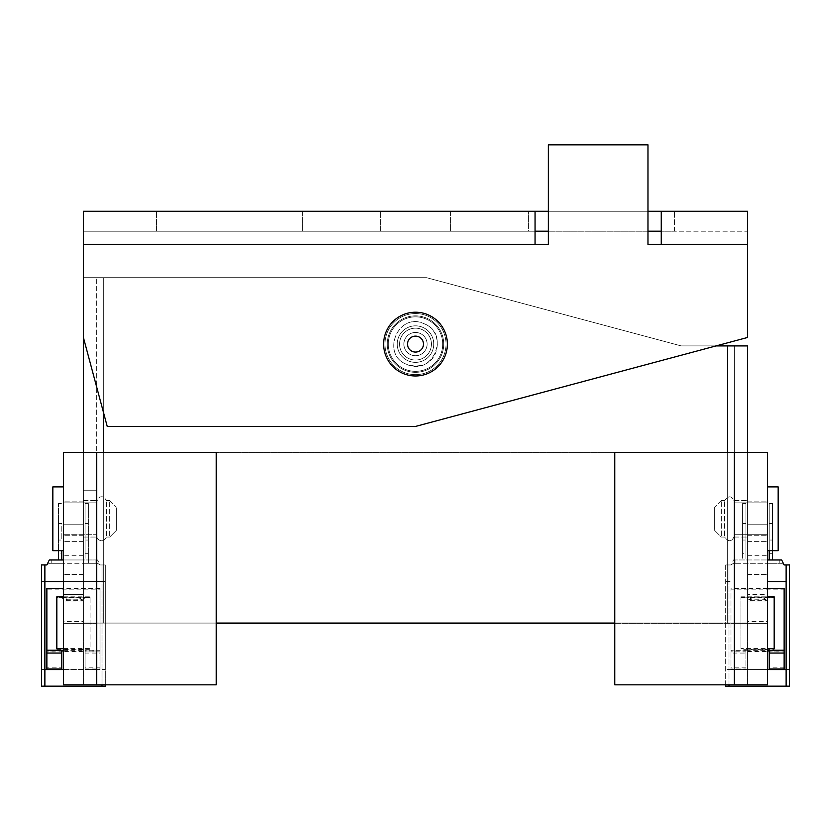 <?xml version="1.0" encoding="UTF-8"?>
<svg xmlns="http://www.w3.org/2000/svg" width="831" height="831" viewBox="0 0 831 831"><rect width="100%" height="100%" fill="white"/><g stroke="black" fill="none" stroke-linecap="round" stroke-linejoin="round"><path stroke-width="0.62" stroke-dasharray="4.16 3.12" d="M767.532 518.783L767.532 535.725L767.532 518.783M747.609 518.783L747.609 537.055L747.609 518.783M63.468 518.783L63.468 535.725L63.468 518.783M83.391 518.783L83.391 537.055L83.391 518.783M96.676 684.837L63.468 684.837L63.468 452.365L96.676 452.365L96.676 684.837L216.237 684.837L216.237 452.365L63.468 452.365L767.532 452.365L734.324 452.365L734.324 623.395L216.237 623.395M83.391 684.837L83.391 452.365L83.391 684.837L63.468 684.837M614.763 623.395L767.532 623.395L734.324 623.395L734.324 452.365L734.324 684.837L767.532 684.837L767.532 452.365L96.676 452.365L96.676 623.395L63.468 623.395L96.676 623.395L96.676 452.365M63.468 524.766L63.468 541.365L63.468 524.766L83.391 524.766L83.391 541.365L83.391 524.766L63.468 524.766M83.391 574.574L63.468 574.574L83.391 574.574M83.391 555.316L63.468 555.316M83.391 651.629L63.468 651.629M83.391 649.79L63.468 649.79M63.468 596.824L90.039 596.803A9.962 2.244 180 0 0 82.612 597.551A9.962 2.244 180 0 0 80.389 598.486A3.324 0.748 0 0 1 77.179 599.047L69.69 599.047A3.324 0.748 180 0 1 66.47 598.486A9.962 2.244 -0 0 0 64.257 597.551L90.039 597.551L90.039 649.333L56.83 649.333L56.83 597.551A6.638 1.496 180 0 1 63.26 598.673A6.638 1.496 -0 0 0 69.69 599.795L77.179 599.795A6.638 1.496 180 0 0 83.609 598.673A6.638 1.496 0 0 1 90.039 597.551M97.539 559.969L61.806 559.969L63.468 559.969L61.806 559.969L63.468 559.969L63.468 563.283L58.492 563.283L88.377 563.283L83.391 563.283L88.377 563.283L83.391 563.283L83.391 559.969L63.468 559.969L63.468 563.283L49.32 563.283L97.539 563.283L100 564.945L97.539 559.969L63.468 559.969L63.468 594.508L83.391 594.508L83.391 597.821L63.468 597.821L83.391 597.821L83.391 594.508L83.391 599.483L83.391 592.846L83.391 594.508L63.468 594.508L63.468 599.483L63.468 563.283M83.391 541.365L63.468 541.365L83.391 541.365M734.324 684.837L614.763 684.837L614.763 452.365L734.324 452.365M747.609 684.837L747.609 452.365L747.609 684.837L767.532 684.837M767.532 524.766L767.532 541.365L767.532 524.766L747.609 524.766L747.609 541.365L747.609 524.766L767.532 524.766M747.609 574.574L767.532 574.574L747.609 574.574M747.609 555.316L767.532 555.316M747.609 651.629L767.532 651.629M747.609 649.79L767.532 649.79M747.609 596.824L767.532 596.824L747.609 596.824M733.461 559.969L767.532 559.969L733.461 559.969L731 564.945L733.461 563.283L781.68 563.283L784.132 564.945L789.45 564.945L789.45 669.557L786.126 669.557L789.45 669.557L789.45 686.167L786.126 686.167L786.126 564.945L789.45 564.945M747.609 541.365L767.532 541.365L747.609 541.365M442.736 344.096A27.236 27.236 0 0 1 415.5 371.332A27.236 27.236 0 0 1 388.264 344.096A27.236 27.236 0 0 1 415.5 316.86A27.236 27.236 0 0 1 442.736 344.096A27.236 27.236 0 0 1 415.5 371.332A27.236 27.236 0 0 1 388.264 344.096A27.236 27.236 0 0 1 415.5 316.86A27.236 27.236 0 0 1 442.736 344.096A27.236 27.236 0 0 1 415.5 371.332A27.236 27.236 0 0 1 388.264 344.096A27.236 27.236 0 0 1 415.5 316.86A27.236 27.236 0 0 1 442.736 344.096A27.236 27.236 0 0 1 415.5 371.332A27.236 27.236 0 0 1 388.264 344.096A27.236 27.236 0 0 1 415.5 316.86A27.236 27.236 0 0 1 442.736 344.096A27.236 27.236 0 0 1 415.5 371.332A27.236 27.236 0 0 1 388.264 344.096A27.236 27.236 0 0 1 415.5 316.86A27.236 27.236 0 0 1 442.736 344.096M433.761 344.096A18.261 18.261 0 0 0 415.5 325.835A18.261 18.261 0 0 0 397.239 344.096A18.261 18.261 0 0 1 415.5 325.835A18.261 18.261 0 0 1 433.761 344.096A18.261 18.261 0 0 1 415.5 362.368A18.261 18.261 0 0 1 397.239 344.096A18.261 18.261 0 0 1 415.5 325.835A18.261 18.261 0 0 1 433.761 344.096A18.261 18.261 0 0 1 415.5 362.368A18.261 18.261 0 0 1 397.239 344.096A18.261 18.261 0 0 1 415.5 325.835A18.261 18.261 0 0 1 433.761 344.096A18.261 18.261 0 0 1 415.5 362.368A18.261 18.261 0 0 1 397.239 344.096A18.261 18.261 0 0 0 415.5 362.368A18.261 18.261 0 0 0 433.761 344.096M734.324 518.783L734.324 537.055L734.324 518.783M96.676 518.783L96.676 537.055L96.676 518.783M83.391 452.365L83.391 623.063L83.391 490.228L83.391 623.063L216.237 623.063M727.676 452.365L727.676 623.063L96.676 623.063L96.676 277.679L96.676 623.063L83.391 623.063L83.391 277.679L426.532 277.679L681.16 345.904L426.532 277.679L83.391 277.679L83.391 337.459L107.241 426.438L415.5 426.438L747.609 337.459L747.609 244.47L661.258 244.47L661.258 231.184L747.609 231.184L747.609 244.47L647.972 244.47L647.972 144.833L548.346 144.833L548.346 244.47L535.06 244.47L548.346 244.47L548.346 144.833L548.346 244.47M716.073 345.904L681.16 345.904L426.532 277.679L681.16 345.904L727.676 345.904L727.676 623.063L614.763 623.063M727.676 345.904L727.676 623.063L734.324 623.063L734.324 345.904L681.16 345.904L747.609 345.904L727.676 345.904L727.676 623.063L747.609 623.063L734.324 623.063L747.609 623.063L734.324 623.063L734.324 345.904L747.609 345.904L747.609 623.063L103.324 623.063L747.609 623.063L747.609 452.365M96.676 623.063L96.676 490.228L83.391 490.228L96.676 490.228L96.676 623.063L83.391 623.063L96.676 623.063M747.609 345.904L747.609 623.063L747.609 345.904M734.324 345.904L734.324 623.063L734.324 345.904M63.468 489.334L63.468 550.662L63.468 489.334M52.841 489.334L52.841 550.662L52.841 489.334M116.33 508.053L116.33 530.407L116.33 508.053M109.692 501.914L109.692 537.055L109.692 501.914M106.368 501.914L106.368 537.055L106.368 501.914M96.676 504.064L96.676 534.728L96.676 504.064M63.468 504.064L63.468 534.728L63.468 504.064M442.767 336.794A28.233 28.233 0 0 0 408.198 316.829A28.233 28.233 0 0 0 388.233 351.399A28.233 28.233 0 0 0 422.802 371.364A28.233 28.233 0 0 0 442.767 336.794A28.233 28.233 0 0 0 408.198 316.829A28.233 28.233 0 0 0 388.233 351.399A28.233 28.233 0 0 0 422.802 371.364A28.233 28.233 0 0 0 442.767 336.794A28.233 28.233 0 0 0 408.198 316.829A28.233 28.233 0 0 0 388.233 351.399A28.233 28.233 0 0 0 422.802 371.364A28.233 28.233 0 0 0 442.767 336.794A28.233 28.233 0 0 0 408.198 316.829A28.233 28.233 0 0 0 388.233 351.399A28.233 28.233 0 0 0 422.802 371.364A28.233 28.233 0 0 0 442.767 336.794M83.391 337.459L83.391 231.184L535.06 231.184L535.06 211.251L535.06 244.47L83.391 244.47L83.391 337.459L107.241 426.438L415.5 426.438L747.609 337.459L747.609 244.47L661.258 244.47L661.258 211.251L528.412 211.251L674.543 211.251L535.06 211.251L535.06 244.47L83.391 244.47L83.391 211.251L83.391 231.184L535.06 231.184L535.06 244.47L83.391 244.47L83.391 337.459L107.241 426.438L415.5 426.438L747.609 337.459L747.609 211.251M450.371 211.251L380.629 211.251L450.371 211.251L450.371 231.184L450.371 211.251M302.588 211.251L156.457 211.251L302.588 211.251L302.588 231.184L302.588 211.251M647.972 211.251L548.346 211.251M647.972 244.47L647.972 144.833L647.972 244.47L661.258 244.47L661.258 231.184L535.06 231.184M661.258 231.184L661.258 211.251L661.258 231.184L747.609 231.184L747.609 244.47M647.972 231.184L548.346 231.184M528.412 231.184L674.543 231.184L674.543 211.251L674.543 231.184L528.412 231.184L528.412 211.251L528.412 231.184M156.457 231.184L302.588 231.184L156.457 231.184L156.457 211.251L156.457 231.184M380.629 231.184L450.371 231.184L380.629 231.184L380.629 211.251L380.629 231.184M647.972 144.833L548.346 144.833L647.972 144.833M83.391 244.47L83.391 211.251M63.468 650.237L85.053 650.237L85.053 668.997L85.053 651.93L85.053 653.062L100 653.062L100 651.93L100 668.997L100 651.359L100 651.93L85.053 651.93L85.053 650.237L100 650.237L100 651.359L100 588.39L100 589.137L46.868 589.137L46.868 651.93L61.806 651.93L61.806 653.062M61.806 668.997L61.806 650.237M63.468 621.609L63.468 599.483L63.468 601.976L63.468 600.314L83.391 600.314L83.391 623.271L63.468 623.271L63.468 621.609L83.391 621.609M100.333 564.945L105.319 564.945L100.333 564.945M49.32 563.283L46.868 564.945L41.55 564.945L41.55 581.555L101.995 581.555L101.995 564.945L105.319 564.945L105.319 669.557L101.995 669.557L105.319 669.557L105.319 686.167L101.995 686.167L101.995 581.555L105.319 581.555L101.995 581.555M63.468 581.555L105.319 581.555M41.55 564.945L44.874 564.945L44.874 581.555L41.55 581.555L41.55 686.167L105.319 686.167M83.391 563.283L83.391 559.969L83.391 563.283L83.391 559.969L83.391 563.283L83.391 559.969L83.391 563.283L97.539 563.283M83.391 559.969L49.32 559.969M95.077 559.969L95.077 563.283M83.391 564.945L83.391 592.846L83.391 564.945M83.391 623.271L83.391 601.976L63.468 601.976L63.468 623.271M85.053 558.307L85.053 503.503L85.053 558.307L85.053 553.321L88.377 553.321L88.377 563.283L88.377 553.321L85.053 553.321L85.053 558.307M85.053 523.437L88.377 523.437L88.377 540.036L88.377 523.437L85.053 523.437L85.053 540.036L88.377 540.036L85.053 540.036L85.053 523.437M88.377 503.503L85.053 503.503L88.377 503.503L88.377 558.307L88.377 503.503M105.319 684.837L105.319 564.945M101.995 684.837L101.995 564.945M105.319 669.557L101.995 669.557M63.468 669.557L85.053 669.557L85.053 668.997L100 668.997L100 669.557L85.053 669.557L85.053 667.854L100 667.854L100 669.557L61.806 669.557L61.806 667.854L46.868 667.854L46.868 653.062M46.868 668.997L46.868 667.854L46.868 669.557L41.55 669.557L44.874 669.557L44.874 686.167L41.55 686.167M63.468 648.585L90.039 648.585L90.039 596.803L90.039 648.585M63.468 597.375A9.962 2.244 -0 0 1 64.257 597.551L56.83 597.551M46.868 588.39L46.868 589.137M100 588.39L63.468 588.39M63.468 650.985L100 650.985L100 589.137M56.83 596.803L56.83 648.585M51.782 559.969L51.782 563.283M58.492 550.662L58.492 503.503L61.806 503.503L58.492 503.503L58.492 558.307L58.492 553.321L61.806 553.321L61.806 558.307L61.806 553.321L58.492 553.321L58.492 559.969M61.806 550.662L61.806 559.969M61.806 523.437L58.492 523.437L58.492 540.036L58.492 523.437L61.806 523.437L61.806 540.036L58.492 540.036L61.806 540.036L61.806 523.437M41.55 581.555L44.874 581.555L44.874 669.557L41.55 669.557M61.806 650.985L46.868 650.985L46.868 650.237M767.532 548.231L767.532 486.904L767.532 548.231M767.532 550.662L778.159 550.662L778.159 486.904L778.159 550.662L778.159 486.904L767.532 486.904M714.67 529.524L714.67 507.159L714.67 529.524M721.308 535.652L721.308 500.522L721.308 535.652M724.632 535.652L724.632 500.522L724.632 535.652M734.324 533.512L734.324 502.848L734.324 533.512M767.532 533.512L767.532 502.848L767.532 533.512M63.468 486.904L52.841 486.904L52.841 550.662L63.468 550.662M784.132 588.39L784.132 589.137L731 589.137L731 653.062L731 651.93L745.947 651.93L745.947 653.062L745.947 650.985L767.532 650.985M784.132 650.237L784.132 651.93L769.194 651.93L769.194 650.237M747.609 621.609L747.609 599.483L747.609 601.976L747.609 600.314L767.532 600.314L767.532 594.508L767.532 597.821L747.609 597.821L767.532 597.821L767.532 594.508L747.609 594.508L767.532 594.508L767.532 592.846L767.532 623.271L747.609 623.271L747.609 621.609L767.532 621.609M747.609 599.483L747.609 592.846L747.609 599.483M767.532 581.555L789.45 581.555M725.681 684.837L725.681 564.945L731 564.945L729.005 564.945L729.005 581.555L725.681 581.555L725.681 686.167L789.45 686.167M729.005 684.837L729.005 564.945L725.681 564.945L725.681 581.555L730.667 581.555L729.005 581.555L729.005 686.167L725.681 686.167M779.218 559.969L779.218 563.283L767.532 563.283L767.532 564.945L767.532 559.969L767.532 563.283L772.508 563.283L767.532 563.283L772.508 563.283L767.532 563.283L767.532 559.969L767.532 563.283L767.532 559.969L767.532 563.283L767.532 559.969L781.68 559.969M779.218 563.283L781.68 563.283M735.923 559.969L735.923 563.283L733.461 563.283M735.923 563.283L767.532 563.283M747.609 559.969L745.947 559.969L747.609 559.969L745.947 559.969L747.609 559.969L747.609 592.846L747.609 563.283M767.532 564.945L767.532 592.846L767.532 564.945M767.532 623.271L767.532 601.976L747.609 601.976L747.609 623.271M772.508 559.969L772.508 553.321L769.194 553.321L772.508 553.321L772.508 558.307L772.508 503.503L769.194 503.503L769.194 559.969M769.194 523.437L772.508 523.437L772.508 540.036L772.508 523.437L769.194 523.437L769.194 540.036L772.508 540.036L769.194 540.036L769.194 523.437M772.508 550.662L772.508 503.503L769.194 503.503L769.194 550.662M784.132 668.997L784.132 667.854L784.132 669.557L789.45 669.557M769.194 668.997L769.194 653.062M784.132 653.062L784.132 667.854L769.194 667.854L769.194 669.557L745.947 669.557L745.947 653.062L731 653.062L731 669.557L745.947 669.557L745.947 668.997L731 668.997L731 589.137M767.532 669.557L725.681 669.557M729.005 669.557L731 669.557L731 667.854L745.947 667.854L745.947 650.237L767.532 650.237M740.961 648.585L740.961 596.803L740.961 648.585L767.532 648.585M774.17 648.585L774.17 596.803M767.532 597.375A9.962 2.244 180 0 0 766.743 597.551A9.962 2.244 180 0 0 764.53 598.486A3.324 0.748 0 0 1 761.31 599.047L753.821 599.047A3.324 0.748 180 0 1 750.611 598.486A9.962 2.244 0 0 0 748.388 597.551L774.17 597.551L774.17 649.333L740.961 649.333L740.961 597.551A6.638 1.496 180 0 1 747.391 598.673A6.638 1.496 0 0 0 753.821 599.795L761.31 599.795A6.638 1.496 180 0 0 767.74 598.673A6.638 1.496 0 0 1 774.17 597.551M740.961 597.551L748.388 597.551A9.962 2.244 0 0 0 740.961 596.803L767.532 596.803M767.532 588.39L731 588.39M769.194 650.985L784.132 650.985L784.132 589.137M745.947 650.237L745.947 650.985L731 650.985L731 650.237L745.947 650.237M742.623 558.307L742.623 503.503L745.947 503.503L745.947 559.969L745.947 553.321L742.623 553.321L742.623 558.307L742.623 553.321L745.947 553.321L745.947 558.307L745.947 503.503L742.623 503.503L742.623 558.307M745.947 523.437L742.623 523.437L742.623 540.036L742.623 523.437L745.947 523.437L745.947 540.036L742.623 540.036L745.947 540.036L745.947 523.437M729.005 564.945L725.681 564.945M725.681 581.555L729.005 581.555M403.284 373.545A31.879 31.879 0 0 0 444.949 356.312A31.879 31.879 0 0 0 427.716 314.648A31.879 31.879 0 0 0 386.051 331.881A31.879 31.879 0 0 0 403.284 373.545A31.879 31.879 0 0 1 386.051 331.881A31.879 31.879 0 0 1 427.716 314.648A31.879 31.879 0 0 1 444.949 356.312A31.879 31.879 0 0 1 403.284 373.545A31.879 31.879 0 0 1 386.051 331.881A31.879 31.879 0 0 1 427.716 314.648A31.879 31.879 0 0 1 444.949 356.312A31.879 31.879 0 0 1 403.284 373.545M411.044 354.837A11.624 11.624 0 0 0 426.241 348.553A11.624 11.624 0 0 0 419.956 333.356A11.624 11.624 0 0 0 404.759 339.64A11.624 11.624 0 0 0 411.044 354.837A11.624 11.624 0 0 1 404.759 339.64A11.624 11.624 0 0 1 419.956 333.356A11.624 11.624 0 0 1 426.241 348.553A11.624 11.624 0 0 1 411.044 354.837M408.499 360.966A18.261 18.261 0 0 0 432.369 351.098A18.261 18.261 0 0 0 422.501 327.227A18.261 18.261 0 0 0 398.631 337.106A18.261 18.261 0 0 0 408.499 360.966A18.261 18.261 0 0 0 432.369 351.098A18.261 18.261 0 0 0 422.501 327.227A18.261 18.261 0 0 0 398.631 337.106A18.261 18.261 0 0 0 408.499 360.966A18.261 18.261 0 0 1 398.631 337.106A18.261 18.261 0 0 1 422.501 327.227A18.261 18.261 0 0 1 432.369 351.098A18.261 18.261 0 0 1 408.499 360.966A18.261 18.261 0 0 1 398.631 337.106A18.261 18.261 0 0 1 422.501 327.227A18.261 18.261 0 0 1 432.369 351.098A18.261 18.261 0 0 1 408.499 360.966M409.392 358.826A15.945 15.945 0 0 0 430.229 350.204A15.945 15.945 0 0 0 421.608 329.377A15.945 15.945 0 0 0 400.771 337.988A15.945 15.945 0 0 0 409.392 358.826A15.945 15.945 0 0 0 430.229 350.204A15.945 15.945 0 0 0 421.608 329.377A15.945 15.945 0 0 0 400.771 337.988A15.945 15.945 0 0 0 409.392 358.826A15.945 15.945 0 0 1 400.771 337.988A15.945 15.945 0 0 1 421.608 329.377A15.945 15.945 0 0 1 430.229 350.204A15.945 15.945 0 0 1 409.392 358.826A15.945 15.945 0 0 1 400.771 337.988A15.945 15.945 0 0 1 421.608 329.377A15.945 15.945 0 0 1 430.229 350.204A15.945 15.945 0 0 1 409.392 358.826M418.554 336.732A7.967 7.967 0 0 1 422.865 347.15A7.967 7.967 0 0 1 412.446 351.461A7.967 7.967 0 0 1 408.135 341.042A7.967 7.967 0 0 1 418.554 336.732M446.05 344.096A30.55 30.55 0 0 0 415.5 313.547A30.55 30.55 0 0 0 384.95 344.096A30.55 30.55 0 0 0 415.5 374.646A30.55 30.55 0 0 0 446.05 344.096A30.55 30.55 0 0 0 415.5 313.547A30.55 30.55 0 0 0 384.95 344.096A30.55 30.55 0 0 0 415.5 374.646A30.55 30.55 0 0 0 446.05 344.096M103.324 452.365L103.324 411.823M103.324 277.679L103.324 623.063L103.324 277.679M46.868 669.557L61.806 669.557M784.132 669.557L769.194 669.557M747.609 501.851L767.532 501.851L747.609 501.851M83.391 535.725L63.468 535.725L83.391 535.725M83.391 501.851L63.468 501.851L83.391 501.851M747.609 535.725L767.532 535.725L747.609 535.725M734.324 500.522L747.609 500.522L734.324 500.522M83.391 500.522L96.676 500.522L83.391 500.522M734.324 537.055L747.609 537.055L734.324 537.055M83.391 537.055L96.676 537.055L83.391 537.055M116.33 530.407L109.692 537.055L106.368 537.055C104.083 541.428 101.091 541.968 97.404 538.685L96.541 535.891L96.832 499.992C100.271 495.536 103.449 495.712 106.368 500.522C105.028 497.115 102.629 496.034 99.19 497.281L96.541 501.685L96.541 535.891L96.676 534.728L63.468 534.728L96.676 534.728L97.404 538.685C101.091 541.968 104.083 541.428 106.368 537.055L109.692 537.055L116.33 530.407M96.676 502.848L63.468 502.848L96.676 502.848L96.541 501.685L96.541 535.891L96.676 502.848M109.692 500.522L106.368 500.522L109.692 500.522L116.33 507.159L109.692 500.522M714.67 530.407L721.308 537.055L724.632 537.055C728.579 542.321 731.851 541.937 734.459 535.891L734.459 501.685C731.851 495.629 728.579 495.245 724.632 500.522C728.579 495.245 731.851 495.629 734.459 501.685L734.459 535.891L734.324 534.728L767.532 534.728L734.324 534.728L734.459 535.891C731.851 541.937 728.579 542.321 724.632 537.055L721.308 537.055L714.67 530.407M734.324 502.848L767.532 502.848L734.324 502.848L734.459 501.685L734.459 535.891L734.324 502.848M721.308 500.522L724.632 500.522L721.308 500.522L714.67 507.159L721.308 500.522M423.955 323.695C450.797 333.345 432.837 376.672 407.045 364.497L415.147 366.18L421.317 365.401C441.147 361.153 443.1 330.416 423.955 323.695C398.163 311.521 380.203 354.847 407.045 364.497C380.203 354.847 398.163 311.521 423.955 323.695"/><path stroke-width="1.25" d="M96.676 452.365L63.468 452.365L63.468 684.837L216.237 684.837L216.237 452.365L96.676 452.365L96.676 684.837M216.237 623.395L614.763 623.395M734.324 452.365L767.532 452.365L767.532 684.837L614.763 684.837L614.763 452.365L734.324 452.365L734.324 684.837M548.346 211.251L535.06 211.251L535.06 244.47L83.391 244.47L83.391 452.365M614.763 623.063L216.237 623.063M716.073 345.904L727.676 345.904L727.676 452.365M747.609 452.365L747.609 345.904L727.676 345.904M63.468 550.662L52.841 550.662L52.841 486.904L63.468 486.904M535.06 244.47L548.346 244.47L535.06 244.47M747.609 211.251L661.258 211.251L747.609 211.251L747.609 244.47L647.972 244.47L661.258 244.47L661.258 211.251L647.972 211.251M83.391 337.459L107.241 426.438L415.5 426.438L747.609 337.459L747.609 244.47M647.972 244.47L647.972 144.833L548.346 144.833L548.346 244.47M83.391 244.47L83.391 211.251L535.06 211.251L83.391 211.251M661.258 231.184L647.972 231.184M548.346 231.184L535.06 231.184M63.468 588.39L46.868 588.39L46.868 653.062L61.806 653.062L61.806 650.237L63.468 650.237M44.874 581.555L63.468 581.555M63.468 559.969L49.32 559.969L46.868 564.945L41.55 564.945L41.55 686.167L44.874 686.167L44.874 564.945M44.874 686.167L105.319 686.167L105.319 684.837M101.995 686.167L101.995 684.837M63.468 669.557L61.806 669.557L61.806 653.062M44.874 669.557L61.806 669.557M63.468 597.375A9.962 2.244 -0 0 0 56.83 596.803L63.468 596.803M61.806 650.985L63.468 650.985M56.83 596.803L56.83 648.585L63.468 648.585M58.492 550.662L58.492 559.969M61.806 550.662L61.806 559.969M46.868 669.557L46.868 653.062M767.532 486.904L778.159 486.904L778.159 550.662L767.532 550.662M786.126 669.557L784.132 669.557L784.132 653.062L769.194 653.062L769.194 650.237L767.532 650.237M767.532 588.39L784.132 588.39L784.132 653.062M725.681 684.837L725.681 686.167L786.126 686.167L786.126 564.945L784.132 564.945L781.68 559.969L767.532 559.969M767.532 581.555L786.126 581.555M769.194 550.662L769.194 559.969M772.508 550.662L772.508 559.969M786.126 686.167L789.45 686.167L789.45 564.945L786.126 564.945M769.194 653.062L769.194 669.557L767.532 669.557M767.532 648.585L774.17 648.585L774.17 596.803A9.962 2.244 180 0 0 767.532 597.375M767.532 596.803L774.17 596.803M767.532 650.985L769.194 650.985M729.005 686.167L729.005 684.837M403.284 373.545A31.879 31.879 0 0 0 444.949 356.312A31.879 31.879 0 0 0 427.716 314.648A31.879 31.879 0 0 0 386.051 331.881A31.879 31.879 0 0 0 403.284 373.545M412.446 351.461A7.967 7.967 0 0 0 422.865 347.15A7.967 7.967 0 0 0 418.554 336.732A7.967 7.967 0 0 0 408.135 341.042A7.967 7.967 0 0 0 412.446 351.461M103.324 411.823L103.324 452.365M46.868 650.237L61.806 650.237M46.868 668.997L61.806 668.997M784.132 650.237L769.194 650.237M784.132 668.997L769.194 668.997M784.132 669.557L769.194 669.557"/></g></svg>
